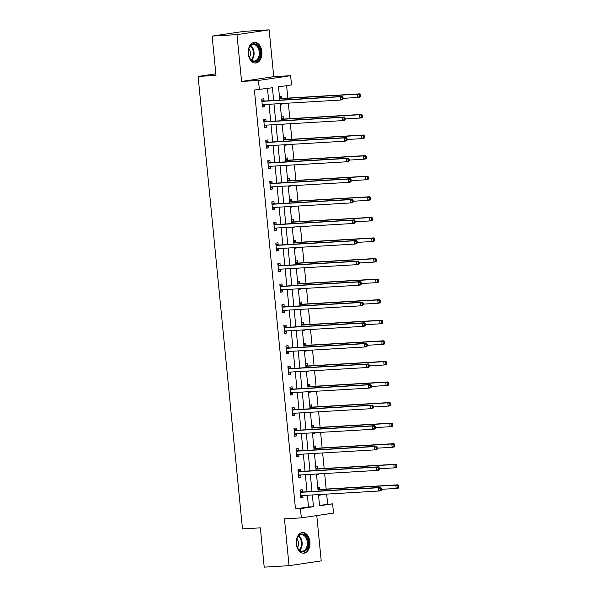<?xml version="1.0" encoding="UTF-8"?>
<svg xmlns="http://www.w3.org/2000/svg" width="597" height="597" viewBox="0 0 597 597"><rect width="100%" height="100%" fill="white"/><g stroke="black" fill="none" stroke-linecap="round" stroke-linejoin="round"><path stroke-width="0.9" d="M309.91 541.845A10.35 6.843 86.6 0 0 302.522 532.517A10.35 6.843 86.6 0 0 296.351 543.852A10.35 6.843 86.6 0 0 303.739 553.18A10.35 6.843 86.6 0 0 309.91 541.845M261.852 51.678A10.35 6.843 86.6 0 0 254.456 42.357A10.35 6.843 86.6 0 0 248.285 53.693A10.35 6.843 86.6 0 0 255.68 63.013A10.35 6.843 86.6 0 0 261.852 51.678M319.529 505.346L332.619 503.846L333.522 513.077L301.351 517.86L300.44 508.622L313.485 506.689L312.335 494.958M215.838 73.827L198.107 76.461L242.472 528.897L260.352 527.845L264.21 567.15L289.045 565.68L321.223 560.904L316.776 515.569M198.107 76.461L215.995 75.401L212.136 36.096L244.315 31.32L269.15 29.85L236.979 34.626L241.569 81.453L258.464 80.461L290.635 75.677L291.537 84.916L278.493 86.849L279.799 100.132M241.569 81.453L273.739 76.677L269.15 29.85M273.739 76.677L290.635 75.677M327.649 504.137L326.663 494.107M326.171 489.07L324.649 473.533M324.156 468.496L322.626 452.951M322.134 447.914L320.611 432.377M320.119 427.34L318.597 411.796M318.097 406.758L316.574 391.222M316.082 386.184L314.559 370.64M314.067 365.603L312.537 350.066M312.044 345.029L310.522 329.492M310.03 324.455L308.507 308.91M308.015 303.873L306.485 288.336M305.992 283.299L304.47 267.755M303.977 262.717L302.455 247.18M301.955 242.143L300.433 226.599M299.94 221.562L298.418 206.025M297.925 200.988L296.403 185.451M295.903 180.406L294.381 164.869M293.888 159.832L292.366 144.295M291.873 139.258L290.343 123.713M289.851 118.676L288.329 103.139M287.836 98.102L286.612 85.647M212.136 36.096L236.979 34.626M279.433 96.438L281.247 96.169L281.456 98.304M280.209 104.348L282.023 104.079L281.971 103.512M281.456 117.012L283.269 116.743L283.478 118.878M282.232 124.93L284.045 124.661L283.985 124.094M283.471 137.594L285.284 137.325L285.493 139.459M284.247 145.504L286.06 145.235L286.008 144.668M285.485 158.168L287.299 157.899L287.515 160.033M286.262 166.085L288.075 165.817L288.023 165.242M287.508 178.749L289.321 178.473L289.53 180.615M288.284 186.66L290.097 186.391L290.038 185.824M289.523 199.323L291.336 199.055L291.545 201.189M290.299 207.241L292.112 206.965L292.06 206.398M291.545 219.897L293.358 219.629L293.567 221.763M292.321 227.815L294.134 227.547L294.075 226.979M293.56 240.479L295.373 240.21L295.582 242.345M294.336 248.389L296.149 248.121L296.09 247.554M295.575 261.053L297.388 260.785L297.597 262.919M296.351 268.971L298.164 268.702L298.112 268.135M297.597 281.635L299.41 281.366L299.619 283.5M298.373 289.545L300.187 289.276L300.127 288.709M299.612 302.209L301.425 301.94L301.634 304.074M300.388 310.127L302.201 309.858L302.149 309.291M301.627 322.79L303.44 322.522L303.657 324.656M302.403 330.701L304.216 330.432L304.164 329.865M303.649 343.365L305.463 343.096L305.671 345.23M304.425 351.282L306.239 351.014L306.179 350.439M305.664 363.946L307.477 363.67L307.686 365.812M306.44 371.856L308.253 371.588L308.201 371.021M307.679 384.52L309.5 384.252L309.709 386.386M308.455 392.438L310.276 392.162L310.216 391.595M309.701 405.094L311.515 404.826L311.724 406.96M310.477 413.012L312.291 412.743L312.231 412.176M311.716 425.676L313.529 425.407L313.738 427.542M312.492 433.586L314.306 433.318L314.253 432.75M313.738 446.25L315.552 445.981L315.761 448.116M314.515 454.168L316.328 453.899L316.268 453.332M315.753 466.832L317.567 466.563L317.776 468.697M316.529 474.742L318.343 474.473L318.291 473.906M317.768 487.406L319.582 487.137L319.791 489.271M318.544 495.323L320.358 495.055L320.305 494.48M273.657 100.49L272.411 87.752L254.397 89.983L295.478 508.92L308.515 506.98L307.365 495.249M307.022 491.756L305.351 474.667M305.007 471.182L303.336 454.093M302.992 450.601L301.313 433.519M300.97 430.027L299.298 412.937M298.955 409.445L297.276 392.363M296.94 388.871L295.261 371.782M294.918 368.289L293.246 351.208M292.903 347.715L291.224 330.626M290.881 327.141L289.209 310.052M288.866 306.56L287.194 289.47M286.851 285.985L285.172 268.896M284.829 265.404L283.157 248.322M282.814 244.83L281.135 227.741M280.799 224.248L279.12 207.166M278.777 203.674L277.105 186.585M276.762 183.092L275.083 166.011M274.739 162.518L273.068 145.429M272.725 141.944L271.053 124.855M270.71 121.363L269.031 104.281M268.687 100.789L267.486 88.483M264.068 100.886L263.859 98.751L261.687 99.072L262.464 106.99L264.635 106.662L264.426 104.55M266.083 121.46L265.874 119.325L263.702 119.654L264.478 127.564L266.65 127.243L266.449 125.124M268.105 142.041L267.896 139.907L265.717 140.228L266.493 148.146L268.672 147.817L268.463 145.705M270.12 162.615L269.911 160.481L267.74 160.802L268.516 168.72L270.687 168.399L270.478 166.279M272.135 183.197L271.926 181.063L269.754 181.384L270.531 189.294L272.702 188.973L272.501 186.861M274.157 203.771L273.948 201.637L271.777 201.958L272.545 209.875L274.724 209.554L274.516 207.435M276.172 224.353L275.963 222.211L273.792 222.539L274.568 230.449L276.739 230.129L276.53 228.017M278.195 244.927L277.986 242.792L275.807 243.113L276.583 251.031L278.762 250.703L278.553 248.591M280.209 265.501L280 263.367L277.829 263.695L278.605 271.605L280.777 271.284L280.568 269.165M282.224 286.082L282.015 283.948L279.844 284.269L280.62 292.187L282.791 291.858L282.582 289.746M284.247 306.657L284.038 304.522L281.859 304.843L282.635 312.761L284.814 312.44L284.605 310.321M286.262 327.238L286.053 325.104L283.881 325.425L284.657 333.335L286.829 333.014L286.62 330.902M288.276 347.812L288.067 345.678L285.896 345.999L286.672 353.917L288.844 353.596L288.642 351.476M290.299 368.394L290.09 366.26L287.911 366.58L288.687 374.491L290.866 374.17L290.657 372.058M292.314 388.968L292.105 386.834L289.933 387.154L290.709 395.072L292.881 394.751L292.672 392.632M294.336 409.549L294.127 407.408L291.948 407.736L292.724 415.646L294.896 415.325L294.694 413.214M296.351 430.124L296.142 427.989L293.97 428.31L294.746 436.228L296.918 435.9L296.709 433.788M298.366 450.698L298.157 448.563L295.985 448.892L296.761 456.802L298.933 456.481L298.724 454.362M300.388 471.279L300.179 469.145L298 469.466L298.776 477.384L300.955 477.055L300.746 474.943M302.403 491.853L302.194 489.719L300.022 490.04L300.798 497.958L302.97 497.637L302.761 495.517M301.351 517.86L284.456 518.853L289.045 565.68M295.478 508.92L300.44 508.622M259.367 89.692L258.464 80.461M318.477 494.592L319.574 505.786L332.619 503.846M280.142 103.624L281.814 120.706M282.157 124.198L283.836 141.288M284.172 144.773L285.851 161.862M286.194 165.354L287.866 182.443M288.209 185.928L289.888 203.017M290.232 206.51L291.903 223.591M292.246 227.084L293.918 244.173M294.261 247.665L295.94 264.747M296.284 268.24L297.955 285.329M298.299 288.821L299.978 305.903M300.313 309.395L301.992 326.484M302.336 329.969L304.007 347.058M304.351 350.551L306.03 367.64M306.373 371.125L308.045 388.214M308.388 391.707L310.059 408.788M310.403 412.281L312.082 429.37M312.425 432.862L314.097 449.944M314.44 453.436L316.111 470.526M316.455 474.011L318.134 491.1M311.992 491.465L310.321 474.376M309.977 470.884L308.298 453.802M307.955 450.31L306.283 433.221M305.94 429.728L304.261 412.646M303.925 409.154L302.246 392.065M301.903 388.58L300.231 371.491M299.888 367.998L298.209 350.909M297.873 347.424L296.194 330.335M295.851 326.843L294.179 309.761M293.836 306.268L292.157 289.179M291.814 285.687L290.142 268.605M289.799 265.113L288.127 248.024M287.784 244.531L286.105 227.45M285.762 223.957L284.09 206.868M283.747 203.383L282.068 186.294M281.732 182.801L280.053 165.72M279.709 162.227L278.038 145.138M277.695 141.646L276.015 124.564M275.672 121.072L274.001 103.982M308.515 506.98L313.485 506.689M262.441 106.796L264.635 106.662M280.194 104.191L282.023 104.079M282.217 124.766L284.045 124.661M264.456 127.37L266.65 127.243M284.232 145.347L286.06 145.235M266.478 147.952L268.672 147.817M286.247 165.921L288.075 165.817M268.493 168.526L270.687 168.399M288.269 186.503L290.097 186.391M270.516 189.1L272.702 188.973M290.284 207.077L292.112 206.965M272.53 209.681L274.724 209.554M292.299 227.651L294.134 227.547M274.545 230.255L276.739 230.129M294.321 248.233L296.149 248.121M276.568 250.837L278.762 250.703M296.336 268.807L298.164 268.702M278.583 271.411L280.777 271.284M298.358 289.388L300.187 289.276M280.597 291.993L282.791 291.858M300.373 309.962L302.201 309.858M282.62 312.567L284.814 312.44M302.388 330.544L304.216 330.432M284.635 333.148L286.829 333.014M304.41 351.118L306.239 351.014M286.657 353.722L288.844 353.596M306.425 371.692L308.253 371.588M288.672 374.297L290.866 374.17M308.44 392.274L310.276 392.162M290.687 394.878L292.881 394.751M310.462 412.848L312.291 412.743M292.709 415.452L294.896 415.325M312.477 433.429L314.306 433.318M294.724 436.034L296.918 435.9M314.492 454.004L316.328 453.899M296.739 456.608L298.933 456.481M316.514 474.585L318.343 474.473M298.761 477.19L300.955 477.055M318.529 495.159L320.358 495.055M300.776 497.764L302.97 497.637M343.163 98.766L343.036 97.445L342.171 97.58L342.297 98.901L343.163 98.766L342.626 99.736L340.447 100.057L262.755 104.647A1.328 0.993 -98.4 0 0 262.389 104.766L262.255 104.856M342.297 98.901L340.447 100.057L340.126 96.759L342.297 96.438L264.605 101.027A1.328 0.993 -98.4 0 1 264.225 100.953L261.762 99.841M261.896 101.206L262.046 101.274A1.328 0.993 -98.4 0 0 262.426 101.348L340.126 96.759L342.171 97.58M264.389 104.55L262.344 105.833M343.036 97.445L342.297 96.438M343.126 98.348L357.842 97.475L357.521 94.177L359.692 93.856L281.993 98.445A1.328 0.993 81.6 0 1 281.612 98.371L279.53 97.43M359.558 94.998L359.685 96.311L360.558 96.184L360.431 94.863L357.521 94.177L279.821 98.766A1.328 0.993 81.6 0 1 279.665 98.759M360.558 96.184L360.013 97.154L357.842 97.475L359.685 96.311M359.692 93.856L360.431 94.863M257.964 60.006A8.955 5.918 -93.4 0 1 249.315 57.267A8.955 5.918 -93.4 0 1 248.815 48.812A8.955 5.918 -93.4 0 1 250.583 45.454A8.955 5.918 -93.4 0 1 258.919 47.521A8.955 5.918 -93.4 0 1 257.964 60.006M249.248 57.111A8.291 5.485 86.6 0 0 254.27 61.036A8.291 5.485 86.6 0 0 257.195 59.499A8.291 5.485 86.6 0 0 258.882 50.073A8.291 5.485 86.6 0 0 253.292 44.484A8.291 5.485 86.6 0 0 250.359 46.021A8.291 5.485 86.6 0 0 248.77 48.976M254.904 62.991A10.283 6.798 86.6 0 0 258.508 61.088A10.283 6.798 86.6 0 0 260.605 49.417A10.283 6.798 86.6 0 0 253.688 42.469M248.874 48.656A5.903 3.903 -93.4 0 1 249.389 57.416M296.463 543.77A8.955 5.918 -93.4 0 1 296.881 538.979A8.955 5.918 -93.4 0 1 303.089 534.091A8.955 5.918 -93.4 0 1 308.201 542.024A8.955 5.918 -93.4 0 1 304.448 551.404A8.955 5.918 -93.4 0 1 297.373 547.427A8.955 5.918 -93.4 0 1 296.463 543.77M297.313 547.27A8.291 5.485 86.6 0 0 302.328 551.203A8.291 5.485 86.6 0 0 307.276 542.121A8.291 5.485 86.6 0 0 301.351 534.651A8.291 5.485 86.6 0 0 296.828 539.143M296.933 538.822A5.903 3.903 -93.4 0 1 298.455 542.777A5.903 3.903 -93.4 0 1 297.455 547.576M302.963 553.158A10.283 6.798 86.6 0 0 309.074 541.897A10.283 6.798 86.6 0 0 301.754 532.628M345.185 119.348L345.051 118.027L344.185 118.154L344.312 119.475L345.185 119.348L344.641 120.31L342.469 120.639L264.769 125.228A1.328 0.993 -98.4 0 0 264.404 125.34L264.27 125.43M344.312 119.475L342.469 120.639L342.141 117.34L344.32 117.019L266.62 121.609A1.328 0.993 -98.4 0 1 266.24 121.534L263.777 120.422M263.911 121.788L264.068 121.855A1.328 0.993 -98.4 0 0 264.449 121.93L342.141 117.34L344.185 118.154M266.404 125.131L264.367 126.407M345.051 118.027L344.32 117.019M347.2 139.922L347.073 138.601L346.2 138.735L346.335 140.049L347.2 139.922L346.656 140.892L344.484 141.213L266.784 145.802A1.328 0.993 -98.4 0 0 266.426 145.922L266.284 146.004M346.335 140.049L344.484 141.213L344.163 137.914L346.335 137.594L268.635 142.183A1.328 0.993 -98.4 0 1 268.254 142.108L265.799 140.996M265.926 142.362L266.083 142.429A1.328 0.993 -98.4 0 0 266.463 142.504L344.163 137.914L346.2 138.735M268.426 145.705L266.381 146.981M347.073 138.601L346.335 137.594M345.141 118.922L359.857 118.057L359.536 114.758L361.707 114.43L284.008 119.019A1.328 0.993 81.6 0 1 283.627 118.952L281.553 118.012M361.573 115.572L361.707 116.893L362.573 116.766L362.446 115.445L359.536 114.758L281.836 119.348A1.328 0.993 81.6 0 1 281.68 119.34M362.573 116.766L362.036 117.728L359.857 118.057L361.707 116.893M361.707 114.43L362.446 115.445M347.163 139.504L361.879 138.631L361.551 135.332L363.73 135.012L286.03 139.601A1.328 0.993 81.6 0 1 285.65 139.526L283.568 138.586M363.595 136.153L363.722 137.467L364.595 137.34L364.461 136.019L361.551 135.332L283.851 139.922A1.328 0.993 81.6 0 1 283.702 139.914M364.595 137.34L364.051 138.31L361.879 138.631L363.722 137.467M363.73 135.012L364.461 136.019M349.223 160.503L349.088 159.183L348.223 159.309L348.349 160.63L349.223 160.503L348.678 161.466L346.506 161.794L268.807 166.384A1.328 0.993 -98.4 0 0 268.441 166.496L268.307 166.585M348.349 160.63L346.506 161.794L346.178 158.496L348.357 158.168L270.657 162.757A1.328 0.993 -98.4 0 1 270.277 162.69L267.814 161.578M267.949 162.944L268.098 163.011A1.328 0.993 -98.4 0 0 268.478 163.085L346.178 158.496L348.223 159.309M270.441 166.287L268.404 167.563M349.088 159.183L348.357 158.168M351.237 181.078L351.111 179.757L350.238 179.891L350.364 181.204L351.237 181.078L350.693 182.048L348.521 182.369L270.822 186.958A1.328 0.993 -98.4 0 0 270.463 187.077L270.322 187.16M350.364 181.204L348.521 182.369L348.2 179.07L350.372 178.749L272.672 183.339A1.328 0.993 -98.4 0 1 272.292 183.264L269.829 182.152M269.963 183.518L270.12 183.585A1.328 0.993 -98.4 0 0 270.501 183.66L348.2 179.07L350.238 179.891M272.463 186.861L270.419 188.137M351.111 179.757L350.372 178.749M353.252 201.652L353.125 200.338L352.252 200.465L352.387 201.786L353.252 201.652L352.715 202.622L350.536 202.95L272.836 207.532A1.328 0.993 -98.4 0 0 272.478 207.652L272.336 207.741M352.387 201.786L350.536 202.95L350.215 199.652L352.387 199.323L274.687 203.913A1.328 0.993 -98.4 0 1 274.307 203.838L271.851 202.734M271.986 204.092L272.135 204.167A1.328 0.993 -98.4 0 0 272.516 204.241L350.215 199.652L352.252 200.465M274.478 207.435L272.433 208.719M353.125 200.338L352.387 199.323M349.178 160.078L363.894 159.212L363.573 155.914L365.745 155.586L288.045 160.175A1.328 0.993 81.6 0 1 287.664 160.1L285.59 159.168M365.61 156.727L365.737 158.048L366.61 157.914L366.483 156.601L363.573 155.914L285.873 160.503A1.328 0.993 81.6 0 1 285.717 160.496M366.61 157.914L366.065 158.884L363.894 159.212L365.737 158.048M365.745 155.586L366.483 156.601M351.193 180.652L365.909 179.787L365.588 176.488L367.759 176.167L290.06 180.757A1.328 0.993 81.6 0 1 289.679 180.682L287.605 179.742M367.633 177.302L367.759 178.622L368.625 178.496L368.498 177.175L365.588 176.488L287.888 181.078A1.328 0.993 81.6 0 1 287.732 181.07M368.625 178.496L368.088 179.466L365.909 179.787L367.759 178.622M367.759 176.167L368.498 177.175M353.215 201.234L367.931 200.361L367.603 197.062L369.782 196.741L292.082 201.331A1.328 0.993 81.6 0 1 291.702 201.256L289.62 200.323M369.647 197.883L369.774 199.204L370.647 199.07L370.513 197.756L367.603 197.062L289.903 201.652A1.328 0.993 81.6 0 1 289.754 201.652M370.647 199.07L370.103 200.04L367.931 200.361L369.774 199.204M369.782 196.741L370.513 197.756M355.275 222.233L355.14 220.912L354.275 221.039L354.402 222.36L355.275 222.233L354.73 223.203L352.558 223.524L274.859 228.114A1.328 0.993 -98.4 0 0 274.493 228.233L274.359 228.315M354.402 222.36L352.558 223.524L352.23 220.226L354.409 219.905L276.709 224.494A1.328 0.993 -98.4 0 1 276.329 224.42L273.866 223.308M274.001 224.673L274.15 224.741A1.328 0.993 -98.4 0 0 274.53 224.815L352.23 220.226L354.275 221.039M276.493 228.017L274.456 229.293M355.14 220.912L354.409 219.905M355.23 221.808L369.946 220.942L369.625 217.644L371.797 217.323L294.097 221.912A1.328 0.993 81.6 0 1 293.717 221.838L291.642 220.897M371.662 218.457L371.797 219.778L372.662 219.651L372.535 218.33L369.625 217.644L291.926 222.233A1.328 0.993 81.6 0 1 291.769 222.226M372.662 219.651L372.118 220.621L369.946 220.942L371.797 219.778M371.797 217.323L372.535 218.33M357.29 242.807L357.163 241.494L356.29 241.621L356.424 242.942L357.29 242.807L356.745 243.777L354.573 244.098L276.874 248.688A1.328 0.993 -98.4 0 0 276.515 248.807L276.374 248.897M356.424 242.942L354.573 244.098L354.252 240.8L356.424 240.479L278.724 245.068A1.328 0.993 -98.4 0 1 278.344 244.994L275.881 243.882M276.015 245.248L276.172 245.322A1.328 0.993 -98.4 0 0 276.553 245.389L354.252 240.8L356.29 241.621M278.515 248.591L276.471 249.874M357.163 241.494L356.424 240.479M357.245 242.389L371.961 241.516L371.64 238.218L373.812 237.897L296.119 242.486A1.328 0.993 81.6 0 1 295.739 242.412L293.657 241.472M373.685 239.039L373.812 240.352L374.677 240.225L374.55 238.904L371.64 238.218L293.94 242.807A1.328 0.993 81.6 0 1 293.784 242.8M374.677 240.225L374.14 241.195L371.961 241.516L373.812 240.352M373.812 237.897L374.55 238.904M359.304 263.389L359.178 262.068L358.312 262.195L358.439 263.516L359.304 263.389L358.767 264.359L356.588 264.68L278.896 269.269A1.328 0.993 -98.4 0 0 278.53 269.381L278.396 269.471M358.439 263.516L356.588 264.68L356.267 261.382L358.439 261.061L280.739 265.65A1.328 0.993 -98.4 0 1 280.366 265.575L277.903 264.464M278.038 265.829L278.187 265.896A1.328 0.993 -98.4 0 0 278.568 265.971L356.267 261.382L358.312 262.195M280.53 269.172L278.486 270.448M359.178 262.068L358.439 261.061M359.267 262.964L373.983 262.098L373.662 258.8L375.834 258.479L298.134 263.061A1.328 0.993 81.6 0 1 297.754 262.993L295.672 262.053M375.7 259.613L375.826 260.934L376.7 260.807L376.565 259.486L373.662 258.8L295.963 263.389A1.328 0.993 81.6 0 1 295.806 263.381M376.7 260.807L376.155 261.77L373.983 262.098L375.826 260.934M375.834 258.479L376.565 259.486M361.327 283.963L361.192 282.642L360.327 282.777L360.454 284.09L361.327 283.963L360.782 284.933L358.61 285.254L280.911 289.843A1.328 0.993 -98.4 0 0 280.545 289.963L280.411 290.045M360.454 284.09L358.61 285.254L358.282 281.956L360.461 281.635L282.762 286.224A1.328 0.993 -98.4 0 1 282.381 286.15L279.918 285.038M280.053 286.403L280.209 286.47A1.328 0.993 -98.4 0 0 280.59 286.545L358.282 281.956L360.327 282.777M282.545 289.746L280.508 291.03M361.192 282.642L360.461 281.635M361.282 283.545L375.998 282.672L375.677 279.374L377.849 279.053L300.149 283.642A1.328 0.993 81.6 0 1 299.769 283.568L297.694 282.627M377.714 280.194L377.849 281.508L378.714 281.381L378.588 280.06L375.677 279.374L297.978 283.963A1.328 0.993 81.6 0 1 297.821 283.956M378.714 281.381L378.177 282.351L375.998 282.672L377.849 281.508M377.849 279.053L378.588 280.06M363.342 304.545L363.215 303.224L362.342 303.351L362.476 304.671L363.342 304.545L362.797 305.507L360.625 305.836L282.926 310.425A1.328 0.993 -98.4 0 0 282.568 310.537L282.426 310.627M362.476 304.671L360.625 305.836L360.304 302.537L362.476 302.216L284.776 306.798A1.328 0.993 -98.4 0 1 284.396 306.731L281.933 305.619M282.068 306.985L282.224 307.052A1.328 0.993 -98.4 0 0 282.605 307.127L360.304 302.537L362.342 303.351M284.568 310.328L282.523 311.604M363.215 303.224L362.476 302.216M363.304 304.119L378.02 303.254L377.692 299.955L379.871 299.627L302.172 304.216A1.328 0.993 81.6 0 1 301.791 304.142L299.709 303.209M379.737 300.769L379.864 302.089L380.737 301.955L380.602 300.642L377.692 299.955L299.993 304.545A1.328 0.993 81.6 0 1 299.843 304.537M380.737 301.955L380.192 302.925L378.02 303.254L379.864 302.089M379.871 299.627L380.602 300.642M365.364 325.119L365.23 323.798L364.364 323.932L364.491 325.246L365.364 325.119L364.819 326.089L362.648 326.41L284.948 330.999A1.328 0.993 -98.4 0 0 284.582 331.119L284.448 331.201M364.491 325.246L362.648 326.41L362.319 323.111L364.491 322.79L286.799 327.38A1.328 0.993 -98.4 0 1 286.418 327.305L283.956 326.193M284.09 327.559L284.239 327.626A1.328 0.993 -98.4 0 0 284.62 327.701L362.319 323.111L364.364 323.932M286.582 330.902L284.545 332.178M365.23 323.798L364.491 322.79M365.319 324.693L380.035 323.828L379.714 320.529L381.886 320.208L304.186 324.798A1.328 0.993 81.6 0 1 303.806 324.723L301.724 323.783M381.752 321.343L381.879 322.664L382.752 322.537L382.625 321.216L379.714 320.529L302.015 325.119A1.328 0.993 81.6 0 1 301.858 325.111M382.752 322.537L382.207 323.507L380.035 323.828L381.879 322.664M381.886 320.208L382.625 321.216M367.379 345.693L367.252 344.379L366.379 344.506L366.506 345.827L367.379 345.693L366.834 346.663L364.663 346.991L286.963 351.573A1.328 0.993 -98.4 0 0 286.605 351.693L286.463 351.782M366.506 345.827L364.663 346.991L364.342 343.693L366.513 343.365L288.814 347.954A1.328 0.993 -98.4 0 1 288.433 347.879L285.97 346.775M286.105 348.133L286.262 348.208A1.328 0.993 -98.4 0 0 286.642 348.282L364.342 343.693L366.379 344.506M288.605 351.484L286.56 352.76M367.252 344.379L366.513 343.365M367.334 345.275L382.05 344.402L381.729 341.111L383.901 340.783L306.201 345.372A1.328 0.993 81.6 0 1 305.821 345.297L303.746 344.365M383.767 341.924L383.901 343.245L384.767 343.111L384.64 341.797L381.729 341.111L304.03 345.693A1.328 0.993 81.6 0 1 303.873 345.693M384.767 343.111L384.229 344.081L382.05 344.402L383.901 343.245M383.901 340.783L384.64 341.797M369.394 366.274L369.267 364.954L368.394 365.08L368.528 366.401L369.394 366.274L368.856 367.245L366.677 367.565L288.978 372.155A1.328 0.993 -98.4 0 0 288.62 372.274L288.478 372.356M368.528 366.401L366.677 367.565L366.357 364.267L368.528 363.946L290.829 368.536A1.328 0.993 -98.4 0 1 290.448 368.461L287.993 367.349M288.127 368.715L288.276 368.782A1.328 0.993 -98.4 0 0 288.657 368.856L366.357 364.267L368.394 365.08M290.62 372.058L288.575 373.334M369.267 364.954L368.528 363.946M369.356 365.849L384.072 364.983L383.744 361.685L385.923 361.364L308.224 365.954A1.328 0.993 81.6 0 1 307.843 365.879L305.761 364.939M385.789 362.498L385.916 363.819L386.789 363.692L386.655 362.372L383.744 361.685L306.045 366.274A1.328 0.993 81.6 0 1 305.895 366.267M386.789 363.692L386.244 364.663L384.072 364.983L385.916 363.819M385.923 361.364L386.655 362.372M371.416 386.849L371.282 385.535L370.416 385.662L370.543 386.983L371.416 386.849L370.871 387.819L368.7 388.14L291 392.729A1.328 0.993 -98.4 0 0 290.635 392.848L290.5 392.938M370.543 386.983L368.7 388.14L368.371 384.849L370.55 384.52L292.851 389.11A1.328 0.993 -98.4 0 1 292.47 389.035L290.008 387.923M290.142 389.289L290.291 389.363A1.328 0.993 -98.4 0 0 290.672 389.431L368.371 384.849L370.416 385.662M292.634 392.632L290.597 393.916M371.282 385.535L370.55 384.52M371.371 386.431L386.087 385.558L385.766 382.259L387.938 381.938L310.239 386.528A1.328 0.993 81.6 0 1 309.858 386.453L307.783 385.513M387.804 383.08L387.938 384.401L388.804 384.267L388.677 382.946L385.766 382.259L308.067 386.849A1.328 0.993 81.6 0 1 307.91 386.841M388.804 384.267L388.259 385.237L386.087 385.558L387.938 384.401M387.938 381.938L388.677 382.946M373.431 407.43L373.304 406.109L372.431 406.236L372.558 407.557L373.431 407.43L372.886 408.4L370.715 408.721L293.015 413.311A1.328 0.993 -98.4 0 0 292.657 413.43L292.515 413.512M372.558 407.557L370.715 408.721L370.394 405.423L372.565 405.102L294.866 409.691A1.328 0.993 -98.4 0 1 294.485 409.617L292.023 408.505M292.157 409.87L292.314 409.938A1.328 0.993 -98.4 0 0 292.694 410.012L370.394 405.423L372.431 406.236M294.657 413.214L292.612 414.49M373.304 406.109L372.565 405.102M373.386 407.005L388.102 406.139L387.781 402.841L389.953 402.52L312.253 407.109A1.328 0.993 81.6 0 1 311.88 407.035L309.798 406.094M389.826 403.654L389.953 404.975L390.819 404.848L390.692 403.527L387.781 402.841L310.082 407.43A1.328 0.993 81.6 0 1 309.925 407.423M390.819 404.848L390.281 405.811L388.102 406.139L389.953 404.975M389.953 402.52L390.692 403.527M375.446 428.004L375.319 426.683L374.453 426.818L374.58 428.139L375.446 428.004L374.909 428.974L372.729 429.295L295.03 433.885A1.328 0.993 -98.4 0 0 294.672 434.004L294.537 434.094M374.58 428.139L372.729 429.295L372.409 425.997L374.58 425.676L296.881 430.265A1.328 0.993 -98.4 0 1 296.5 430.191L294.045 429.079M294.179 430.444L294.328 430.512A1.328 0.993 -98.4 0 0 294.709 430.586L372.409 425.997L374.453 426.818M296.672 433.788L294.627 435.071M375.319 426.683L374.58 425.676M375.409 427.586L390.125 426.713L389.796 423.415L391.975 423.094L314.276 427.683A1.328 0.993 81.6 0 1 313.895 427.609L311.813 426.668M391.841 424.236L391.968 425.549L392.841 425.422L392.707 424.101L389.796 423.415L312.104 428.004A1.328 0.993 81.6 0 1 311.947 427.997M392.841 425.422L392.296 426.392L390.125 426.713L391.968 425.549M391.975 423.094L392.707 424.101M377.468 448.586L377.334 447.265L376.468 447.392L376.595 448.713L377.468 448.586L376.923 449.548L374.752 449.877L297.052 454.466A1.328 0.993 -98.4 0 0 296.687 454.578L296.552 454.668M376.595 448.713L374.752 449.877L374.423 446.578L376.603 446.257L298.903 450.847A1.328 0.993 -98.4 0 1 298.522 450.772L296.06 449.66M296.194 451.026L296.351 451.093A1.328 0.993 -98.4 0 0 296.731 451.168L374.423 446.578L376.468 447.392M298.687 454.369L296.649 455.645M377.334 447.265L376.603 446.257M377.423 448.16L392.139 447.295L391.819 443.996L393.99 443.668L316.291 448.257A1.328 0.993 81.6 0 1 315.91 448.19L313.835 447.25M393.856 444.81L393.99 446.131L394.856 446.004L394.729 444.683L391.819 443.996L314.119 448.586A1.328 0.993 81.6 0 1 313.962 448.578M394.856 446.004L394.311 446.966L392.139 447.295L393.99 446.131M393.99 443.668L394.729 444.683M379.483 469.16L379.356 467.839L378.483 467.973L378.617 469.287L379.483 469.16L378.938 470.13L376.767 470.451L299.067 475.04A1.328 0.993 -98.4 0 0 298.709 475.16L298.567 475.242M378.617 469.287L376.767 470.451L376.446 467.152L378.617 466.832L300.918 471.421A1.328 0.993 -98.4 0 1 300.537 471.346L298.075 470.235M298.209 471.6L298.366 471.667A1.328 0.993 -98.4 0 0 298.746 471.742L376.446 467.152L378.483 467.973M300.709 474.943L298.664 476.219M379.356 467.839L378.617 466.832M379.446 468.742L394.162 467.869L393.833 464.57L396.005 464.25L318.313 468.839A1.328 0.993 81.6 0 1 317.932 468.764L315.85 467.824M395.878 465.391L396.005 466.705L396.878 466.578L396.744 465.257L393.833 464.57L316.134 469.16A1.328 0.993 81.6 0 1 315.985 469.152M396.878 466.578L396.333 467.548L394.162 467.869L396.005 466.705M396.005 464.25L396.744 465.257M381.498 489.741L381.371 488.421L380.505 488.547L380.632 489.868L381.498 489.741L380.961 490.704L378.782 491.032L301.089 495.622A1.328 0.993 -98.4 0 0 300.724 495.734L300.589 495.823M380.632 489.868L378.782 491.032L378.461 487.734L380.632 487.406L302.94 491.995A1.328 0.993 -98.4 0 1 302.56 491.928L300.097 490.816M300.231 492.182L300.381 492.249A1.328 0.993 -98.4 0 0 300.761 492.324L378.461 487.734L380.505 488.547M302.724 495.525L300.679 496.801M381.371 488.421L380.632 487.406M381.461 489.316L396.177 488.45L395.856 485.152L398.027 484.824L320.328 489.413A1.328 0.993 81.6 0 1 319.947 489.339L317.865 488.406M397.893 485.965L398.02 487.286L398.893 487.152L398.766 485.839L395.856 485.152L318.156 489.741A1.328 0.993 81.6 0 1 318 489.734M398.893 487.152L398.348 488.122L396.177 488.45L398.02 487.286M398.027 484.824L398.766 485.839M262.046 101.274L264.225 100.953M262.426 101.348L264.605 101.027M262.389 104.766L263.464 104.609M281.993 98.445L279.821 98.766M281.612 98.371L279.657 98.662M250.755 45.618A8.291 5.485 -93.4 0 1 252.016 59.804A8.291 5.485 -93.4 0 1 251.621 60.207M251.18 59.857A8.022 5.306 86.6 0 0 251.412 59.61A8.022 5.306 86.6 0 0 250.367 46.021M298.821 535.785A8.291 5.485 -93.4 0 1 302.097 542.427A8.291 5.485 -93.4 0 1 299.679 550.367M299.239 550.024A8.022 5.306 86.6 0 0 301.425 542.479A8.022 5.306 86.6 0 0 298.425 536.181M264.068 121.855L266.24 121.534M264.449 121.93L266.62 121.609M264.404 125.34L265.478 125.183M266.083 142.429L268.254 142.108M266.463 142.504L268.635 142.183M266.426 145.922L267.501 145.758M284.008 119.019L281.836 119.348M283.627 118.952L281.672 119.243M286.03 139.601L283.851 139.922M285.65 139.526L283.687 139.817M268.098 163.011L270.277 162.69M268.478 163.085L270.657 162.757M268.441 166.496L269.516 166.339M270.12 183.585L272.292 183.264M270.501 183.66L272.672 183.339M270.463 187.077L271.531 186.913M272.135 204.167L274.307 203.838M272.516 204.241L274.687 203.913M272.478 207.652L273.553 207.495M288.045 160.175L285.873 160.503M287.664 160.1L285.709 160.392M290.06 180.757L287.888 181.078M289.679 180.682L287.724 180.973M292.082 201.331L289.903 201.652M291.702 201.256L289.739 201.547M274.15 224.741L276.329 224.42M274.53 224.815L276.709 224.494M274.493 228.233L275.568 228.069M294.097 221.912L291.926 222.233M293.717 221.838L291.761 222.129M276.172 245.322L278.344 244.994M276.553 245.389L278.724 245.068M276.515 248.807L277.583 248.65M296.119 242.486L293.94 242.807M295.739 242.412L293.776 242.703M278.187 265.896L280.366 265.575M278.568 265.971L280.739 265.65M278.53 269.381L279.605 269.225M298.134 263.061L295.963 263.389M297.754 262.993L295.799 263.284M280.209 286.47L282.381 286.15M280.59 286.545L282.762 286.224M280.545 289.963L281.62 289.806M300.149 283.642L297.978 283.963M299.769 283.568L297.813 283.859M282.224 307.052L284.396 306.731M282.605 307.127L284.776 306.798M282.568 310.537L283.635 310.38M302.172 304.216L299.993 304.545M301.791 304.142L299.828 304.433M284.239 327.626L286.418 327.305M284.62 327.701L286.799 327.38M284.582 331.119L285.657 330.954M304.186 324.798L302.015 325.119M303.806 324.723L301.851 325.014M286.262 348.208L288.433 347.879M286.642 348.282L288.814 347.954M286.605 351.693L287.672 351.536M306.201 345.372L304.03 345.693M305.821 345.297L303.866 345.588M288.276 368.782L290.448 368.461M288.657 368.856L290.829 368.536M288.62 372.274L289.694 372.11M308.224 365.954L306.045 366.274M307.843 365.879L305.88 366.17M290.291 389.363L292.47 389.035M290.672 389.431L292.851 389.11M290.635 392.848L291.709 392.692M310.239 386.528L308.067 386.849M309.858 386.453L307.903 386.744M292.314 409.938L294.485 409.617M292.694 410.012L294.866 409.691M292.657 413.43L293.724 413.266M312.253 407.109L310.082 407.43M311.88 407.035L309.918 407.326M294.328 430.512L296.5 430.191M294.709 430.586L296.881 430.265M294.672 434.004L295.746 433.847M314.276 427.683L312.104 428.004M313.895 427.609L311.933 427.9M296.351 451.093L298.522 450.772M296.731 451.168L298.903 450.847M296.687 454.578L297.761 454.421M316.291 448.257L314.119 448.586M315.91 448.19L313.955 448.481M298.366 471.667L300.537 471.346M298.746 471.742L300.918 471.421M298.709 475.16L299.776 474.996M318.313 468.839L316.134 469.16M317.932 468.764L315.97 469.055M300.381 492.249L302.56 491.928M300.761 492.324L302.94 491.995M300.724 495.734L301.798 495.577M320.328 489.413L318.156 489.741M319.947 489.339L317.992 489.63"/></g></svg>
